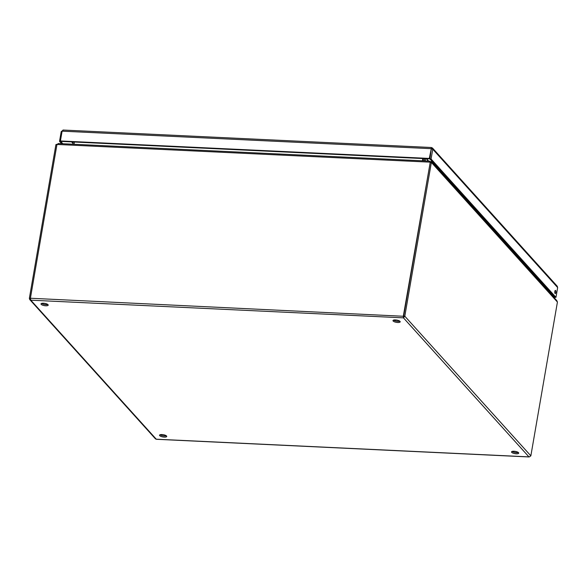 <?xml version="1.0" encoding="UTF-8"?>
<svg xmlns="http://www.w3.org/2000/svg" width="587" height="587" viewBox="0 0 587 587"><rect width="100%" height="100%" fill="white"/><g stroke="black" fill="none" stroke-linecap="round" stroke-linejoin="round"><path stroke-width="0.88" d="M160.141 434.725A3.661 1.145 -170.2 0 0 164.492 435.95A3.661 1.145 -170.2 0 0 166.326 435.789M164.287 437.11A3.661 1.145 9.8 0 1 159.532 435.209A3.661 1.145 9.8 0 1 163.333 434.71A3.661 1.145 9.8 0 1 166.745 436.457A3.661 1.145 9.8 0 1 164.287 437.11M41.604 303.406A3.661 1.145 -170.2 0 0 45.947 304.638A3.661 1.145 -170.2 0 0 47.789 304.477M45.749 305.798A3.661 1.145 9.8 0 1 40.995 303.897A3.661 1.145 9.8 0 1 44.788 303.391A3.661 1.145 9.8 0 1 48.2 305.145A3.661 1.145 9.8 0 1 45.749 305.798M512.135 451.41A3.661 1.145 -170.2 0 0 516.479 452.643A3.661 1.145 -170.2 0 0 518.314 452.482M516.281 453.802A3.661 1.145 9.8 0 1 511.519 451.902A3.661 1.145 9.8 0 1 515.32 451.403A3.661 1.145 9.8 0 1 518.732 453.149A3.661 1.145 9.8 0 1 516.281 453.802M393.591 320.098A3.661 1.145 -170.2 0 0 397.942 321.331A3.661 1.145 -170.2 0 0 399.776 321.17M397.737 322.49A3.661 1.145 9.8 0 1 392.982 320.59A3.661 1.145 9.8 0 1 396.783 320.084A3.661 1.145 9.8 0 1 400.195 321.837A3.661 1.145 9.8 0 1 397.737 322.49M544.868 287.403L545.616 287.116M544.941 287.491L545.69 287.197M74.402 142.025L74.013 144.27L74.373 142.025M72.825 144.211L73.214 141.973M422.875 160.816L423.264 158.571M422.413 160.794L422.801 158.549M424.408 158.622L424.019 160.867M425.171 160.926L425.56 158.681M430.616 162.386L430.763 161.564L429.926 161.975M58.113 143.896L55.912 144.622L29.35 298.401L29.79 299.634L30.788 300.177L30.407 298.24L56.968 144.461L58.649 143.632M56.968 144.461L429.919 162.151L429.706 161.139L430.212 162.467L403.357 315.931L403.438 317.846L404.803 316.202L431.364 162.423L430.763 161.564L431.342 161.652L556.836 300.661L557.423 302.063L530.853 455.842L529.349 456.891M557.423 302.063L431.364 162.423L430.212 162.372L403.651 316.151L404.803 316.202L530.853 455.842M56.932 144.666L55.912 144.622M156.568 439.215L155.54 438.944L29.79 299.634M30.392 298.453L29.35 298.401M403.68 316.283L30.407 298.24M403.746 316.364L403.438 317.846L30.788 300.177L156.281 439.201L528.938 456.869L403.438 317.846M403.636 316.687L403.651 316.151M548.221 291.123L548.632 291.578M550.085 293.184L551.142 293.236M551.531 293.669L550.474 293.617M555.816 292.524A1.57 0.55 -87.3 0 1 555.243 293.544A1.57 0.55 -87.3 0 1 554.766 291.944A1.57 0.55 -87.3 0 1 555.397 290.404A1.57 0.55 -87.3 0 1 555.816 292.524M431.621 149.113L431.32 148.687L429.684 158.872L60.799 141.379L60.41 140.953L62.105 131.165L63.257 130.145L61.217 131.598L59.529 141.386L61.606 143.683M60.71 141.284L62.765 143.734M62.017 131.635L61.217 131.598M60.688 141.438L59.529 141.386M431.313 148.738L431.372 147.506L62.985 130.035M432.48 148.027L557.254 286.243L557.65 287.564L555.962 297.345L554.803 297.293L429.919 158.945L431.071 159.004L432.766 149.215L432.48 148.027L431.511 147.608L429.295 158.439L60.41 140.953M431.372 149.091L430.983 148.658L62.105 131.165M429.684 158.872L429.295 158.439M557.65 287.564L432.766 149.215L431.306 148.768L429.919 158.945M555.962 297.345L431.071 159.004M546.468 288.063A1.504 0.528 92.7 0 0 546.115 288.789M547.488 289.186L547.737 290.338L547.979 289.729M546.424 288.012L545.675 288.305M545.022 287.579L545.771 287.285M426.507 158.725L428.642 161.087M428.378 161.073L426.243 158.71M72.971 143.389L71.621 141.893M72.656 141.944L73.126 142.465M429.706 161.139L58.274 143.522M156.421 439.289L529.136 456.965"/></g></svg>
